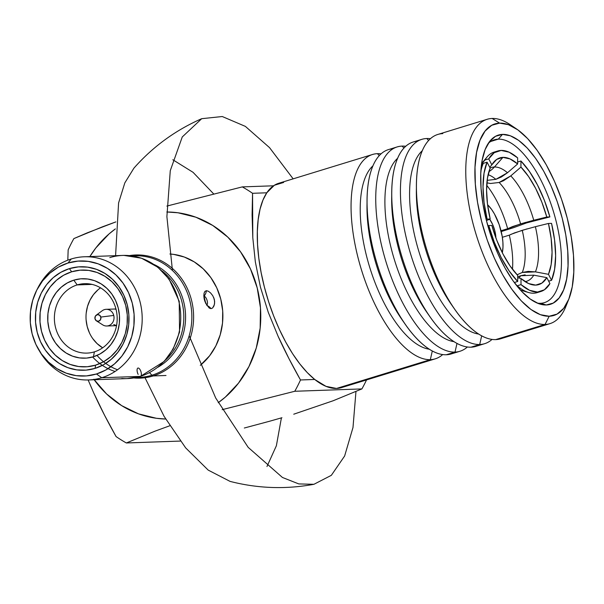 <?xml version="1.0" encoding="UTF-8"?>
<svg xmlns="http://www.w3.org/2000/svg" width="604" height="604" viewBox="0 0 604 604"><rect width="100%" height="100%" fill="white"/><g stroke="black" fill="none" stroke-linecap="round" stroke-linejoin="round"><path stroke-width="0.91" d="M518.972 278.029A55.945 23.262 72.9 0 0 520.625 275.764L517.704 276.874L520.625 275.764A55.945 23.262 -107.1 0 1 518.972 278.029M535.393 226.689L548.447 223.465L551.535 223.359A73.484 30.547 -107.1 0 1 551.565 280.294L548.477 274.329L551.565 280.294L554.6 269.361L555.62 255.688L554.578 240.06L551.535 223.359L548.447 223.465L551.142 238.369L552.064 252.313L551.158 264.529L548.477 274.329L535.423 271.86L528.175 271.392L522.271 272.457L535.423 271.86A59.524 24.749 72.9 0 0 535.393 226.689L548.447 223.465A66.274 27.55 -107.1 0 1 548.477 274.329L535.423 271.86A59.524 24.749 72.9 0 0 535.393 226.689L522.249 230.305A55.945 23.262 -107.1 0 1 522.271 272.457L517.1 274.767L522.271 272.457A55.945 23.262 72.9 0 0 522.249 230.305L510.863 234.382M509.308 235.152L502.347 237.289L509.308 235.152A63.458 26.38 -107.1 0 1 512.479 269.278A63.458 26.38 -107.1 0 0 509.308 235.152L514.366 232.948L527.126 228.871M525.472 222.431L512.713 226.515L507.654 228.712A63.458 26.38 -107.1 0 0 486.711 185.307A63.458 26.38 -107.1 0 1 507.654 228.712L520.595 223.865A55.945 23.262 72.9 0 0 499.161 182.468L490.463 183.495L486.884 182.831L490.463 183.495L499.161 182.468A55.945 23.262 -107.1 0 1 520.595 223.865L533.74 220.249A59.524 24.749 72.9 0 0 510.78 175.885L520.942 167.074A66.274 27.55 -107.1 0 1 546.794 217.025L533.74 220.249A59.524 24.749 72.9 0 0 510.78 175.885L499.161 182.468L503.479 180.747L510.78 175.885L520.942 167.074L528.56 176.511L535.665 188.448L541.856 202.204L546.794 217.025L549.882 216.919L544.37 200.309L537.439 184.884L529.474 171.528L520.935 160.996L520.942 167.074L520.935 160.996A73.484 30.547 -107.1 0 1 549.882 216.919L526.718 222.861L513.71 227.632L526.718 222.861L549.882 216.919L546.794 217.025L533.74 220.249M487.141 180.362L495.861 179.335A55.945 23.262 72.9 0 0 488.115 174.707A55.945 23.262 -107.1 0 1 495.861 179.335L507.481 172.752A59.524 24.749 72.9 0 0 494.427 166.998A26.719 24.152 88 0 1 488.915 171.649A26.719 24.152 -92 0 0 494.427 166.998A59.524 24.749 72.9 0 0 490.123 168.078A59.524 24.749 72.9 0 1 494.427 166.998L502.921 157.372L494.427 166.998A59.524 24.749 72.9 0 1 507.481 172.752L501.433 176.964L495.861 179.335L487.141 180.362M115.583 255.681L118.588 202.944L124.817 182.899L133.907 168.161C152.865 146.697 175.462 130.2 201.713 118.686L182.257 136.957L170.275 170.66L166.893 216.609L172.434 270.471M172.82 159.743L193.053 172.321L213.627 193.869M293.151 178.844L269.527 147.625L245.375 126.387L222.264 116.527L201.713 118.686M495.907 237.953L494.804 230.705L492.683 224.567L489.67 219.229A16.701 6.946 -107.1 0 1 495.899 237.953M501.139 150.434A73.484 30.547 -107.1 0 1 517.636 157.863L509.096 152.185L501.139 150.434L494.215 152.706L488.727 158.882L491.815 164.847A66.274 27.55 -107.1 0 1 493.611 162.257A66.274 27.55 -107.1 0 1 502.921 157.372A66.274 27.55 -107.1 0 1 517.643 163.941L507.481 172.752L517.643 163.941L517.636 157.863L517.643 163.941L510.025 158.92L502.921 157.372L496.737 159.388L491.815 164.847L488.727 158.882A73.484 30.547 -107.1 0 1 497.764 150.992A73.484 30.547 -107.1 0 1 501.139 150.434M77.184 284.914A34.738 31.4 88 0 1 84.56 283.669A34.738 31.4 88 0 1 116.791 313.159A34.738 31.4 88 0 1 94.375 351.86A34.738 31.4 -92 0 0 115.983 309.112A34.738 31.4 -92 0 0 77.184 284.914L73.801 280.158A39.743 35.923 88 0 1 118.195 307.851A39.743 35.923 88 0 1 93.469 356.76L94.375 351.86L93.469 356.76A39.743 35.923 88 0 1 49.075 329.067A39.743 35.923 88 0 1 73.801 280.158L77.184 284.914A34.738 31.4 -92 0 0 55.576 327.655A34.738 31.4 -92 0 0 94.375 351.86A34.738 31.4 88 0 1 86.999 353.098A34.738 31.4 88 0 1 54.768 323.608A34.738 31.4 88 0 1 77.184 284.914L92.004 284.393L77.184 284.914M487.239 119.282L437.87 134.435A106.885 44.432 72.9 0 0 425.065 243.948A106.885 44.432 72.9 0 0 495.673 339.607L545.042 324.454L549.195 316.239A100.204 41.653 -107.1 0 1 481.562 221.185A100.204 41.653 -107.1 0 1 499.614 123.125L492.154 118.467A106.885 44.432 72.9 0 0 472.894 223.065A106.885 44.432 72.9 0 0 545.042 324.454A106.885 44.432 -107.1 0 1 474.434 228.795A106.885 44.432 -107.1 0 1 487.239 119.282A106.885 44.432 -107.1 0 1 492.154 118.467A106.885 44.432 -107.1 0 1 513.355 126.976M540.444 303.299A85.172 35.41 72.9 0 0 555.793 219.947A85.172 35.41 72.9 0 0 498.3 139.147L502.505 134.39A88.509 36.799 -107.1 0 1 562.249 218.354A88.509 36.799 -107.1 0 1 546.303 304.975L540.444 303.299A85.172 35.41 -107.1 0 1 537.288 303.11A85.172 35.41 72.9 0 0 540.444 303.299L546.303 304.975A88.509 36.799 -107.1 0 1 540.165 304.144A88.509 36.799 -107.1 0 1 489.225 230.479A88.509 36.799 -107.1 0 1 490.071 140.913A88.509 36.799 -107.1 0 1 502.505 134.39L498.3 139.147A85.172 35.41 -107.1 0 1 554.563 215.379A85.172 35.41 -107.1 0 1 544.363 302.649A85.172 35.41 -107.1 0 1 540.444 303.299M490.78 141.457L498.3 139.147L490.78 141.457M372.525 154.488L278.723 183.276A106.885 44.432 72.9 0 0 266.794 192.797A106.885 44.432 72.9 0 0 264.386 287.059A106.885 44.432 72.9 0 0 314.722 379.471A106.885 44.432 72.9 0 0 336.526 388.447L430.327 359.659A106.885 44.432 -107.1 0 1 359.727 264.001A106.885 44.432 -107.1 0 1 372.525 154.488A106.885 44.432 -107.1 0 1 377.44 153.673A106.885 44.432 72.9 0 0 358.187 258.27A106.885 44.432 72.9 0 0 430.327 359.659L432.298 351.007L430.327 359.659A106.885 44.432 72.9 0 0 442.672 354.571A106.885 44.432 -107.1 0 1 435.242 358.844A106.885 44.432 -107.1 0 1 430.327 359.659L336.526 388.447A106.885 44.432 72.9 0 0 341.441 387.632L435.242 358.844M379.267 155.651L377.44 153.673L379.267 155.651M429.255 349.21A97.697 40.619 -107.1 0 1 369.671 267.172A97.697 40.619 -107.1 0 1 372.97 165.821A97.697 40.619 72.9 0 0 369.671 267.172A97.697 40.619 72.9 0 0 429.255 349.21M403.668 321.992A97.697 40.619 -107.1 0 1 367.058 202.71M397.213 146.915A106.885 44.432 -107.1 0 1 402.128 146.1A106.885 44.432 72.9 0 0 382.868 250.69A106.885 44.432 72.9 0 0 455.016 352.087L446.303 354.759L455.016 352.087A106.885 44.432 -107.1 0 1 384.408 256.421A106.885 44.432 -107.1 0 1 397.213 146.915L388.5 149.588A106.885 44.432 72.9 0 0 375.703 259.093A106.885 44.432 72.9 0 0 446.303 354.759A106.885 44.432 -107.1 0 1 405.382 324.507A106.885 44.432 -107.1 0 1 367.066 199.667A106.885 44.432 -107.1 0 1 393.023 148.788M367.066 199.667L366.998 205.556A97.697 40.619 72.9 0 0 402.015 319.667L405.382 324.507M455.016 352.087L456.986 343.434L455.016 352.087A106.885 44.432 72.9 0 0 467.353 346.998A106.885 44.432 -107.1 0 1 459.931 351.271A106.885 44.432 -107.1 0 1 455.016 352.087M403.955 148.071L402.128 146.1L403.955 148.071M453.936 341.637A97.697 40.619 -107.1 0 1 394.352 259.592A97.697 40.619 -107.1 0 1 397.659 158.248A97.697 40.619 72.9 0 0 394.352 259.592A97.697 40.619 72.9 0 0 453.936 341.637M428.357 314.412A97.697 40.619 -107.1 0 1 391.747 195.137M421.894 139.335A106.885 44.432 -107.1 0 1 426.809 138.52A106.885 44.432 72.9 0 0 407.557 243.118A106.885 44.432 72.9 0 0 479.697 344.507L470.984 347.187L479.697 344.507A106.885 44.432 -107.1 0 1 409.097 248.848A106.885 44.432 -107.1 0 1 421.894 139.335L413.181 142.008A106.885 44.432 72.9 0 0 400.384 251.521A106.885 44.432 72.9 0 0 470.984 347.187A106.885 44.432 -107.1 0 1 430.071 316.926A106.885 44.432 -107.1 0 1 391.754 192.095A106.885 44.432 -107.1 0 1 417.704 141.215M391.754 192.095L391.679 197.984A97.697 40.619 72.9 0 0 426.703 312.094L430.071 316.926M479.697 344.507L481.667 335.854L479.697 344.507A106.885 44.432 72.9 0 0 492.041 339.418A106.885 44.432 -107.1 0 1 484.612 343.691A106.885 44.432 -107.1 0 1 479.697 344.507M428.636 140.498L426.809 138.52L428.636 140.498M478.625 334.057A97.697 40.619 -107.1 0 1 419.04 252.019A97.697 40.619 -107.1 0 1 422.339 150.668A97.697 40.619 72.9 0 0 419.04 252.019A97.697 40.619 72.9 0 0 478.625 334.057M453.038 306.84A97.697 40.619 -107.1 0 1 416.428 187.557M567.262 302.619A106.885 44.432 -107.1 0 1 549.957 323.638A106.885 44.432 -107.1 0 1 545.042 324.454L495.673 339.607A106.885 44.432 -107.1 0 1 454.752 309.354A106.885 44.432 -107.1 0 1 416.435 184.514A106.885 44.432 -107.1 0 1 442.785 133.62M416.435 184.514L416.367 190.411A97.697 40.619 72.9 0 0 451.384 304.522L454.752 309.354M97.01 355.446L97.01 355.446A55.945 50.57 -92 0 0 117.538 369.761M136.413 377.432A60.853 55.002 -92 0 0 151.914 375.227L149.528 372.63L151.914 375.227A4.341 1.804 72.9 0 0 153.159 375.937A61.623 55.696 88 0 1 140.075 378.142A61.623 55.696 88 0 1 139.056 378.164M134.639 378.036A61.623 55.696 -92 0 0 153.159 375.937L166.002 375.492L153.159 375.937A4.341 1.804 -107.1 0 1 151.914 375.227A60.853 55.002 -92 0 0 190.962 306.039A60.853 55.002 -92 0 0 132.155 255.937A60.853 55.002 88 0 1 190.962 306.039A60.853 55.002 88 0 1 151.914 375.227M155.047 431.143L169.792 425.76L155.047 431.143L126.342 442.966L155.047 431.143M116.081 436.564A143.624 129.815 -92 0 0 126.342 442.966A143.624 129.815 88 0 1 116.081 436.564C107.323 421.033 99.849 406.439 93.65 392.789L104.575 415.273L116.081 436.564M88.131 379.961L93.65 392.789L88.131 379.961M68.154 249.89L67.814 260.165L68.154 249.89A143.624 129.815 88 0 1 73.869 238.588A143.624 129.815 -92 0 0 68.154 249.89M102.574 226.764L73.869 238.588L87.218 232.865L115.87 221.894L102.574 226.764M93.809 379.237L106.561 393.936L121.638 405.616L138.467 413.838L156.398 418.285L165.662 419.033A103.541 93.59 88 0 1 94.179 379.75M89.86 256.579A103.541 93.59 88 0 1 115.394 228.886L109.06 233.922L95.862 247.919L89.86 256.579M244.326 428.01L269.58 421.245L244.326 428.01M281.94 417.726L269.58 421.245L281.94 417.726M88.652 379.946L127.202 378.595A61.623 55.696 -92 0 0 140.287 376.39L101.736 377.742A61.623 55.696 88 0 1 88.652 379.946A61.623 55.696 88 0 1 39.494 351.06M37.312 289.037A61.623 55.696 88 0 1 71.249 258.98A61.623 55.696 -92 0 0 37.856 287.942L36.769 290.086A57.576 52.042 88 0 1 67.965 263.027L71.249 258.98L67.965 263.027A57.576 52.042 88 0 1 132.268 303.148A57.576 52.042 88 0 1 96.451 373.989A57.576 52.042 88 0 1 38.867 350.041A57.576 52.042 88 0 1 36.769 290.086M92.661 357.002L92.661 357.002A56.723 51.265 -92 0 0 115.077 371.468M211.023 308.659L209.233 308.063L205.738 303.382L209.233 308.063L211.023 308.659A10.019 9.06 -92 0 0 207.285 305.662A10.019 9.06 88 0 1 211.023 308.659L212.661 307.942L214.375 304.642L214.647 301.268L213.657 297.394M204.167 296.013A10.019 9.06 -92 0 0 206.409 290.69L208.372 291.241L210.585 292.94L212.736 295.666L210.585 292.94L208.372 291.241L206.409 290.69A10.019 9.06 88 0 1 204.273 295.877M204.175 296.247A4.711 1.955 -107.1 0 1 207.013 300.196A4.711 1.955 -107.1 0 1 206.878 305.065A4.711 1.955 -107.1 0 0 207.013 300.196A4.711 1.955 -107.1 0 0 204.175 296.247M95.621 365.126A48.433 43.775 -92 0 0 125.745 305.533A48.433 43.775 -92 0 0 71.657 271.792L69.4 268.621A51.77 46.795 88 0 1 127.225 304.695A51.77 46.795 88 0 1 95.017 368.395L95.621 365.126L95.017 368.395A51.77 46.795 88 0 1 37.199 332.321A51.77 46.795 88 0 1 69.4 268.621L71.657 271.792A48.433 43.775 -92 0 0 41.525 331.385A48.433 43.775 -92 0 0 95.621 365.126L87.172 366.756L78.596 366.522L70.207 364.446L62.333 360.596L55.281 355.129L49.317 348.259L44.673 340.241L41.525 331.385L40 322.03L40.151 312.54L41.97 303.276L45.391 294.601L50.275 286.832L56.451 280.286L63.669 275.205L71.657 271.792L80.098 270.169L88.682 270.396L97.07 272.472L104.937 276.322L111.989 281.789L117.954 288.659L122.597 296.677L125.745 305.533L127.27 314.888L127.127 324.378L125.307 333.642L121.887 342.325L116.995 350.086L110.819 356.632L103.601 361.713L95.621 365.126M38.867 350.041L40.106 352.109A61.623 55.696 -92 0 0 101.736 377.742L96.451 373.989L101.736 377.742A61.623 55.696 -92 0 0 140.075 301.917A61.623 55.696 -92 0 0 71.249 258.98A61.623 55.696 88 0 1 84.334 256.776A61.623 55.696 88 0 1 141.502 309.097A61.623 55.696 88 0 1 101.736 377.742L140.287 376.39A61.623 55.696 88 0 1 121.766 378.489M140.679 376.269A4.341 1.804 -107.1 0 1 140.49 376.36A4.341 1.804 -107.1 0 1 140.287 376.39A4.341 1.804 72.9 0 0 140.49 376.36A4.341 1.804 72.9 0 0 140.747 371.098A4.341 1.804 72.9 0 0 137.516 368.364A4.341 1.804 72.9 0 0 138.157 374.374M154.209 264.567A56.723 51.265 88 0 1 185.549 314.888A56.723 51.265 88 0 1 157.81 367.277A56.723 51.265 88 0 0 185.549 314.888A56.723 51.265 88 0 0 154.209 264.567M165.262 360.278A55.945 50.57 -92 0 0 162.129 271.022A55.945 50.57 -92 0 1 165.262 360.278M115.945 308.969L106.191 309.316A8.35 7.55 88 0 1 113.748 315.431A8.35 7.55 -92 0 0 102.257 310.713L96.225 315.182A3.337 3.02 88 0 1 100.823 317.07L113.748 315.431A8.35 7.55 88 0 1 106.78 326.001L116.527 325.662M96.421 320.852L102.748 324.884A8.35 7.55 -92 0 0 111.144 324.265A8.35 7.55 -92 0 0 113.748 315.431L100.823 317.07A3.337 3.02 88 0 1 96.421 320.852A3.337 3.02 88 0 1 96.225 315.182M100.823 317.07L100.558 319.607L98.746 321.177L96.451 320.867L95.017 318.852L95.281 316.315L97.093 314.737L99.388 315.054L100.823 317.07M129.354 255.605A61.623 55.696 88 0 1 135.757 254.971A61.623 55.696 88 0 1 192.925 307.293A61.623 55.696 88 0 1 153.159 375.937A61.623 55.696 -92 0 0 193.288 310.275A61.623 55.696 -92 0 0 141.193 255.069M109.792 257.621A61.623 55.696 88 0 1 128.32 255.522A61.623 55.696 88 0 1 180.415 310.728A61.623 55.696 88 0 1 140.287 376.39A61.623 55.696 -92 0 0 180.052 307.746A61.623 55.696 -92 0 0 122.884 255.424L84.334 256.776M206.409 290.69L204.945 291.362L204.077 293.166L203.835 295.975L204.077 293.166L204.945 291.362L206.409 290.69M203.963 297.727L204.967 301.607M222.151 409.671L294.775 391.271L361.894 388.916L333.151 400.754L293.748 414.201L333.151 400.754L361.894 388.916A143.624 129.815 -92 0 0 366.537 379.931A143.624 129.815 88 0 1 361.894 388.916L294.775 391.271A143.624 129.815 -92 0 0 300.49 379.969C291.732 364.438 284.257 349.844 278.059 336.194L268.274 312.328L260.445 287.157L255.333 261.849L252.804 237.757L252.555 193.295L266.794 192.797L262.959 200.083L260.067 209.09L258.18 219.622L257.334 231.475L257.546 244.416L258.806 258.18L261.109 272.487L264.386 287.059L268.576 301.592L273.604 315.809L279.365 329.414L285.745 342.136L292.608 353.718L299.826 363.933L307.247 372.577L314.722 379.471L300.49 379.969A143.624 129.815 88 0 1 294.775 391.271L222.151 409.671M180.324 441.071L126.342 442.966L180.324 441.071M242.295 186.893L166.863 206.07L242.295 186.893A143.624 129.815 88 0 1 252.555 193.295A143.624 129.815 -92 0 0 242.295 186.893L273.529 185.798L242.295 186.893M96.451 373.989L105.949 369.927L114.526 363.887L121.865 356.103L127.678 346.877L131.748 336.556L133.907 325.548L134.088 314.269L132.268 303.148L128.524 292.615L123.005 283.087L115.915 274.911L107.535 268.418L98.173 263.842L88.207 261.373L78.007 261.094L67.965 263.027L58.467 267.089L49.89 273.129L42.552 280.913L36.738 290.139L32.669 300.46L30.51 311.475L30.328 322.755L32.148 333.876L35.893 344.401L41.412 353.936L48.501 362.106L56.882 368.606L66.244 373.174L76.21 375.65L86.417 375.922L96.451 373.989M69.4 268.621L78.429 266.885L87.603 267.134L96.565 269.354L104.983 273.469L112.518 279.305L118.89 286.658L123.858 295.228L127.225 304.695L128.856 314.692L128.697 324.839L126.749 334.737L123.095 344.016L117.863 352.313L111.264 359.312L103.556 364.74L95.017 368.395L85.987 370.131L76.814 369.89L67.852 367.662L59.434 363.555L51.899 357.711L45.526 350.365L40.559 341.788L37.199 332.321L35.561 322.325L35.719 312.177L37.667 302.279L41.321 293L46.553 284.703L53.152 277.704L60.861 272.276L69.4 268.621M166.832 211.996A103.541 93.59 88 0 1 256.866 286.598A103.541 93.59 88 0 1 218.233 402.702L225.3 397.138L238.497 383.14L248.954 366.545L256.27 347.987L260.158 328.183L260.475 307.897L257.206 287.904L250.479 268.969L240.551 251.823L227.806 237.123L212.721 225.443L195.9 217.221L177.961 212.774L166.832 211.996M200.317 365.322L209.626 355.771L215.847 345.896L220.203 334.85L222.521 323.065L222.71 310.984L220.762 299.086L216.761 287.814L210.849 277.613L203.261 268.863L194.284 261.909L184.273 257.017L173.597 254.375L169.883 254.005A61.623 55.696 -92 0 1 220.49 298.074A61.623 55.696 -92 0 1 200.317 365.322M212.736 295.666L214.337 299.32L214.631 303.065L213.944 306.009L212.548 308.04M205.738 303.382L204.341 299.667L203.835 295.975M341.69 387.557L336.526 388.447L326.001 386.349L314.722 379.471L300.49 379.969L288.984 358.678L278.059 336.194L268.274 312.328L260.445 287.157L255.333 261.849L252.804 237.757L252.094 214.896L252.555 193.295L266.794 192.797L274.367 185.254L283.638 182.461M505.11 336.707A106.885 44.432 -107.1 0 1 495.673 339.607A106.885 44.432 72.9 0 0 500.588 338.791L549.957 323.638M430.441 138.709A106.885 44.432 72.9 0 0 426.809 138.52A106.885 44.432 -107.1 0 1 430.441 138.709M480.089 344.491A106.885 44.432 -107.1 0 1 470.984 347.187A106.885 44.432 72.9 0 0 475.899 346.371L484.612 343.691M405.76 146.281A106.885 44.432 72.9 0 0 402.128 146.1A106.885 44.432 -107.1 0 1 405.76 146.281M455.408 352.072A106.885 44.432 -107.1 0 1 446.303 354.759A106.885 44.432 72.9 0 0 451.218 353.944L459.931 351.271M381.071 153.861A106.885 44.432 72.9 0 0 377.44 153.673A106.885 44.432 -107.1 0 1 381.071 153.861M488.266 143.382A85.172 35.41 -107.1 0 1 494.382 139.803A85.172 35.41 -107.1 0 1 498.3 139.147A85.172 35.41 72.9 0 0 488.274 143.382M549.195 316.239L540.361 314.676L530.916 309.459L521.214 300.8L511.641 289.022L502.551 274.571L494.306 258.021L487.217 239.992L481.562 221.185L477.545 202.317L475.333 184.114L475.008 167.285L476.579 152.465L479.984 140.234L485.103 131.045L491.731 125.27L499.614 123.125L508.447 124.688L517.892 129.898L527.594 138.558L537.167 150.343L546.25 164.786L554.495 181.343L561.584 199.365L567.247 218.18L571.263 237.047L573.475 255.243L573.8 272.072L572.23 286.892L568.817 299.131L563.706 308.312L557.077 314.088L549.195 316.239L545.042 324.454A106.885 44.432 72.9 0 0 565.903 306.379L568.757 299.29A100.204 41.653 -107.1 0 1 549.195 316.239M546.303 304.975L553.264 303.072L559.115 297.968L563.638 289.86L566.65 279.056L568.039 265.964L567.745 251.09L565.797 235.016L562.249 218.354L557.25 201.736L550.984 185.813L543.706 171.189L535.68 158.429L527.224 148.025L518.655 140.37L510.304 135.764L502.505 134.39L495.544 136.285L489.685 141.389L485.171 149.498L482.158 160.309L480.769 173.401L481.056 188.267L483.011 204.341L486.56 221.004L491.558 237.621L497.817 253.544L505.103 268.168L513.128 280.928L521.584 291.332L530.153 298.988L538.496 303.593L546.303 304.975M516.458 128.894L510.123 124.628A106.885 44.432 72.9 0 0 492.154 118.467L499.614 123.125A100.204 41.653 -107.1 0 1 516.458 128.894A100.204 41.653 -107.1 0 1 564.227 207.459A100.204 41.653 -107.1 0 1 568.757 299.29M100.543 287.844A34.738 31.4 -92 0 0 102.642 347.813L97.07 343.578L92.79 338.648M73.801 280.158L67.248 282.966L61.329 287.134L56.263 292.502L52.246 298.874L49.437 306.002L47.943 313.604L47.822 321.388L49.075 329.067L51.657 336.337L55.47 342.913L60.362 348.553L66.153 353.038L72.616 356.201L79.494 357.9L86.538 358.096L93.469 356.76L100.022 353.952L105.949 349.784L111.015 344.416L115.024 338.044L117.833 330.916L119.328 323.321L119.449 315.53L118.195 307.851L115.613 300.588L111.8 294.005L106.908 288.365L101.117 283.88L94.662 280.724L87.776 279.018L80.732 278.822L73.801 280.158M97.908 289.897L93.477 294.593L89.973 300.158L87.52 306.387L86.213 313.031M86.108 319.833L87.203 326.545L89.46 332.895M115.341 309.225L115.968 309.067M116.534 325.564L113.733 324.537M486.446 220.566L490.191 219.01A66.274 27.55 -107.1 0 1 490.161 168.154L487.073 162.182L484.046 173.121L483.019 186.787L484.061 202.423L487.111 219.124L490.191 219.01L487.504 204.114L486.582 190.169L487.488 177.953L490.161 168.154L487.073 162.182L483.291 163.344A73.484 30.547 72.9 0 0 480.89 171.007A73.484 30.547 -107.1 0 1 483.291 163.344L487.073 162.182A73.484 30.547 -107.1 0 0 487.111 219.124L490.191 219.01L486.446 220.566M481.358 165.655L483.291 163.344M497.764 150.992L493.974 152.155A73.484 30.547 72.9 0 0 484.936 160.037L488.727 158.882L484.936 160.037A73.484 30.547 -107.1 0 1 487.035 157.01A73.484 30.547 -107.1 0 1 495.914 151.725M489.738 167.331L491.815 164.847M484.936 160.037L481.554 164.084M517.636 162.008L520.935 160.996L517.636 162.008M507.654 228.712L501.018 230.751L507.654 228.712M501.222 231.574L513.71 227.632M551.565 280.294L548.666 281.185L551.565 280.294M525.14 274.82L520.625 275.764L533.777 275.167A59.524 24.749 72.9 0 1 525.072 281.615A59.524 24.749 72.9 0 0 533.777 275.167L546.831 277.636A66.274 27.55 -107.1 0 1 531.127 284.484A66.274 27.55 -107.1 0 1 521.003 278.542L521.01 284.612L529.542 290.298L537.5 292.049L544.423 289.777L549.919 283.601L546.831 277.636L541.901 283.095L535.718 285.103L528.621 283.555L521.003 278.542L517.704 277.704M538.942 291.921A73.484 30.547 -107.1 0 1 528.621 292.525A73.484 30.547 -107.1 0 1 517.22 285.775L521.01 284.612L517.22 285.775A73.484 30.547 72.9 0 0 537.092 292.646L540.882 291.49A73.484 30.547 -107.1 0 1 521.01 284.612L521.003 278.542M533.777 275.167L546.831 277.636L549.919 283.601A73.484 30.547 -107.1 0 1 540.882 291.49M519.062 287.7A63.458 26.38 -107.1 0 1 518.489 287.859M516.669 285.639L517.22 285.775M487.579 204.733L491.626 209.46L494.442 213.937L499.191 224.658L502.196 236.338L502.875 241.977L502.981 247.195L502.309 252.714A31.061 12.911 -107.1 0 0 487.579 204.733M488.764 225.556L487.858 225.836L488.764 225.556L494.268 242.174L501.199 257.598L509.164 270.954L517.704 281.479A73.484 30.547 -107.1 0 1 488.764 225.556L491.845 225.451L488.764 225.556M514.291 282.529L517.704 281.479L517.704 275.409L510.086 265.964L502.981 254.035L496.782 240.271L491.845 225.451A66.274 27.55 -107.1 0 0 517.704 275.409L517.704 281.479L514.291 282.529M281.404 417.885L276.375 445.752L266.968 466.522M189.18 335.771L215.688 397.983L248.199 447.383L282.438 477.47L298.799 483.925L313.921 484.302C285.73 489.497 257.772 488.523 230.033 481.38L208.199 470.108L185.662 447.881L164.077 416.322L145.005 377.726M313.921 484.302L331.339 475.325L344.627 456.012L352.993 427.511L355.96 391.505M127.202 378.595L140.49 376.36L164.235 361.396L173.159 349.082L179.547 332.087L179.222 301.321L169.067 279.101L157.818 267.225L141.525 258.225L123.911 255.394M133.627 377.961L140.075 378.142M129.332 255.605L135.757 254.971M207.066 305.715L205.428 302.038C204.144 296.979 203.744 294.616 204.227 294.956L203.827 295.847M487.035 157.01L481.63 163.541M528.621 292.525L520.489 290.147"/></g></svg>
